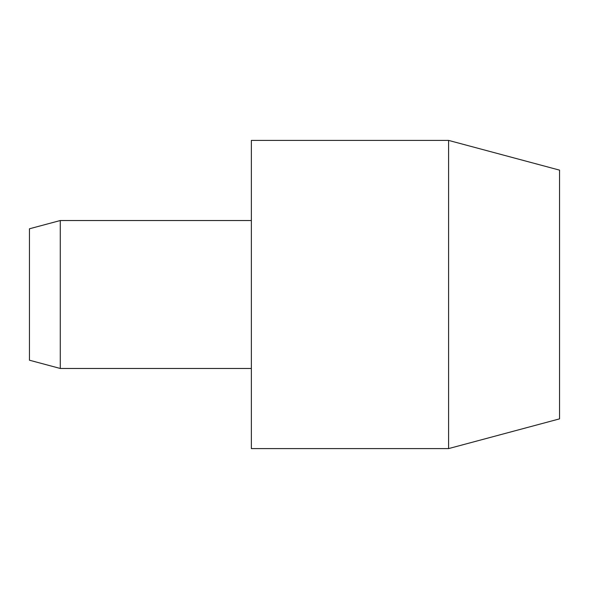 <?xml version="1.0" encoding="UTF-8"?>
<svg xmlns="http://www.w3.org/2000/svg" width="589" height="589" viewBox="0 0 589 589"><rect width="100%" height="100%" fill="white"/><g stroke="black" fill="none" stroke-linecap="round" stroke-linejoin="round"><path stroke-width="0.88" d="M60.269 220.529L29.45 228.79L29.45 360.21L60.269 368.471L60.269 220.529L251.356 220.529M251.356 448.597L251.356 140.403L448.597 140.403L448.597 448.597L251.356 448.597M448.597 140.403L559.55 170.133L559.55 418.867L448.597 448.597M60.269 368.471L251.356 368.471"/></g></svg>

